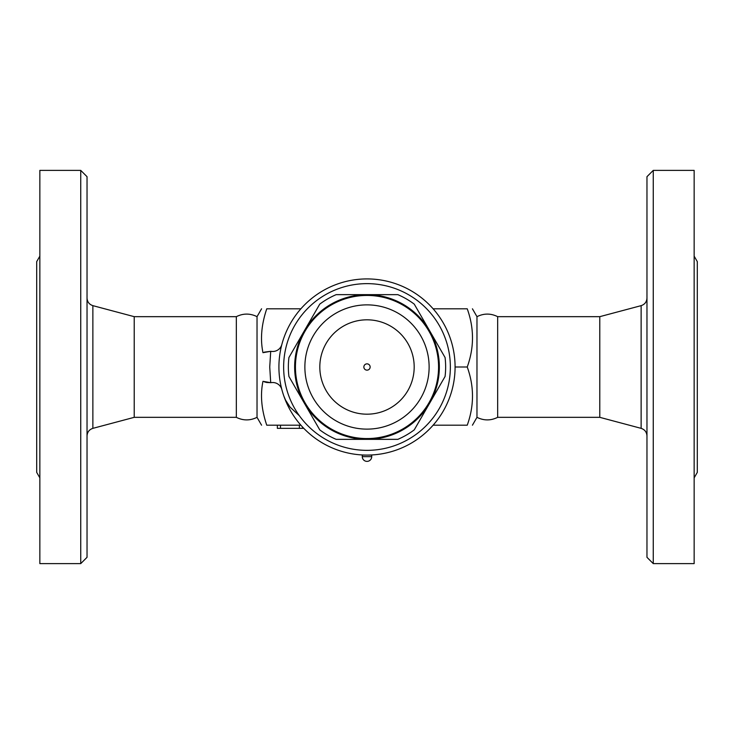 <?xml version="1.0" encoding="UTF-8"?>
<svg xmlns="http://www.w3.org/2000/svg" width="734" height="734" viewBox="0 0 734 734"><rect width="100%" height="100%" fill="white"/><g stroke="black" fill="none" stroke-linecap="round" stroke-linejoin="round"><path stroke-width="1.1" d="M646.966 367L646.966 176.683L653.26 170.389L653.26 563.611L646.966 557.317L646.966 367M653.26 563.611L694.153 563.611L694.153 170.389L653.26 170.389M694.153 477.834L697.3 472.384L697.3 261.616L694.153 256.166M641.131 305.647L641.131 428.353L599.779 417.334L599.779 316.666L641.131 305.647C644.782 304.427 646.737 301.894 646.966 298.041M599.779 417.334L497.67 417.334L497.67 316.666C490.78 313.244 483.88 313.244 476.972 316.666L472.43 308.803M497.67 417.334C490.78 420.756 483.88 420.756 476.972 417.334L476.972 316.666M433.115 425.197L467.237 425.197C474.237 425.197 474.237 425.197 467.237 425.197C474.237 425.197 474.237 425.197 467.237 425.197C474.237 405.801 474.237 386.396 467.237 367C474.237 347.604 474.237 328.199 467.237 308.803C474.237 308.803 474.237 308.803 467.237 308.803C474.237 308.803 474.237 308.803 467.237 308.803L433.115 308.803M257.028 417.334C250.129 420.756 243.229 420.756 236.33 417.334L236.33 316.666C243.229 313.244 250.129 313.244 257.028 316.666L257.028 417.334L261.57 425.197M300.885 308.803L266.763 308.803C259.763 308.803 259.763 308.803 266.763 308.803C259.763 308.803 259.763 308.803 266.763 308.803C261.414 324.602 260.157 339.218 262.983 352.678L270.708 351.32L269.736 367L270.708 382.68L262.983 381.322C260.157 394.782 261.414 409.398 266.763 425.197C259.763 425.197 259.763 425.197 266.763 425.197C259.763 425.197 259.763 425.197 266.763 425.197L300.885 425.197M236.33 417.334L134.221 417.334L134.221 316.666L92.869 305.647C89.218 304.427 87.263 301.894 87.034 298.041M80.74 563.611L87.034 557.317L87.034 176.683L80.74 170.389L80.74 563.611L39.847 563.611L39.847 170.389L80.74 170.389M39.847 477.834L36.7 472.384L36.7 261.616L39.847 256.166M266.791 382.497L270.708 382.68A15.726 15.726 0 0 0 271.516 382.597A9.441 9.441 0 0 1 281.856 389.543M281.856 344.457A9.441 9.441 0 0 1 271.516 351.402A15.726 15.726 0 0 0 270.708 351.32L264.359 352.127M266.681 382.478L264.46 381.909M299.325 415.673L290.104 407.168L285.59 400.186L283.902 396.213M303.793 428.344L277.351 428.344L277.351 425.197M455.08 367L467.237 367M367 278.92A88.08 88.08 0 0 0 290.719 411.04A88.08 88.08 0 0 0 443.281 411.04A88.08 88.08 0 0 0 367 278.92M367 283.636A83.364 83.364 0 0 1 439.189 408.682A83.364 83.364 0 0 1 294.811 408.682A83.364 83.364 0 0 1 367 283.636M336.181 439.354A78.639 78.639 0 0 1 319.749 429.867L304.344 403.177A72.354 72.354 0 0 0 367 439.354L336.181 439.354M288.93 376.487A78.639 78.639 0 0 1 288.93 357.513L304.344 330.823A72.354 72.354 0 0 0 304.344 403.177L288.93 376.487M319.749 304.133A78.639 78.639 0 0 1 336.181 294.646L367 294.646A72.354 72.354 0 0 0 304.344 330.823L319.749 304.133M397.819 439.354L367 439.354A72.354 72.354 0 0 0 429.656 403.177L414.251 429.867A78.639 78.639 0 0 1 397.819 439.354M445.07 376.487L429.656 403.177A72.354 72.354 0 0 0 429.656 330.823L445.07 357.513A78.639 78.639 0 0 1 445.07 376.487M367 294.646L397.819 294.646A78.639 78.639 0 0 1 414.251 304.133L429.656 330.823A72.354 72.354 0 0 0 367 294.646M438.409 362.348L438.455 363.027M438.492 363.789L438.528 364.807M438.547 365.56L438.565 367A71.565 71.565 0 0 0 331.217 305.023A71.565 71.565 0 0 0 331.217 428.977A71.565 71.565 0 0 0 438.565 367A71.565 71.565 0 0 0 331.217 305.023A71.565 71.565 0 0 0 331.217 428.977A71.565 71.565 0 0 0 438.565 367M438.537 369.018L438.501 370.101M438.464 370.762L438.418 371.542M295.453 368.44L295.435 366.495M295.463 364.981L295.499 363.899M295.536 363.238L295.582 362.458M295.591 371.652L295.545 370.973M295.508 370.211L295.472 369.193M368.78 438.547L365.624 438.556M365.128 438.537L364.174 438.51M363.027 438.455L362.036 438.391M367.073 295.435L368.119 295.444M365.587 295.453L366.312 295.435M414.187 367A47.187 47.187 0 0 1 343.411 407.865A47.187 47.187 0 0 1 343.411 326.135A47.187 47.187 0 0 1 414.187 367M367 370.147A3.147 3.147 0 0 1 363.853 367A3.147 3.147 0 0 1 367 363.853A3.147 3.147 0 0 1 370.147 367A3.147 3.147 0 0 1 367 370.147M371.716 456.649L371.716 455.08L362.284 455.08L362.284 456.649A4.716 4.716 0 0 0 367 461.374A4.716 4.716 0 0 0 371.716 456.649L362.284 456.649M134.221 417.334L92.869 428.353L92.869 305.647M280.489 425.197L280.489 428.344M299.371 425.197L299.371 428.344M429.124 367A62.124 62.124 0 0 1 335.933 420.802A62.124 62.124 0 0 1 335.933 313.198A62.124 62.124 0 0 1 429.124 367M641.131 428.353C644.782 429.573 646.737 432.106 646.966 435.959M599.779 316.666L497.67 316.666M476.972 417.334L472.43 425.197M257.028 316.666L261.57 308.803M236.33 316.666L134.221 316.666M92.869 428.353C89.218 429.573 87.263 432.106 87.034 435.959M302.509 426.995L302.509 428.344"/></g></svg>
